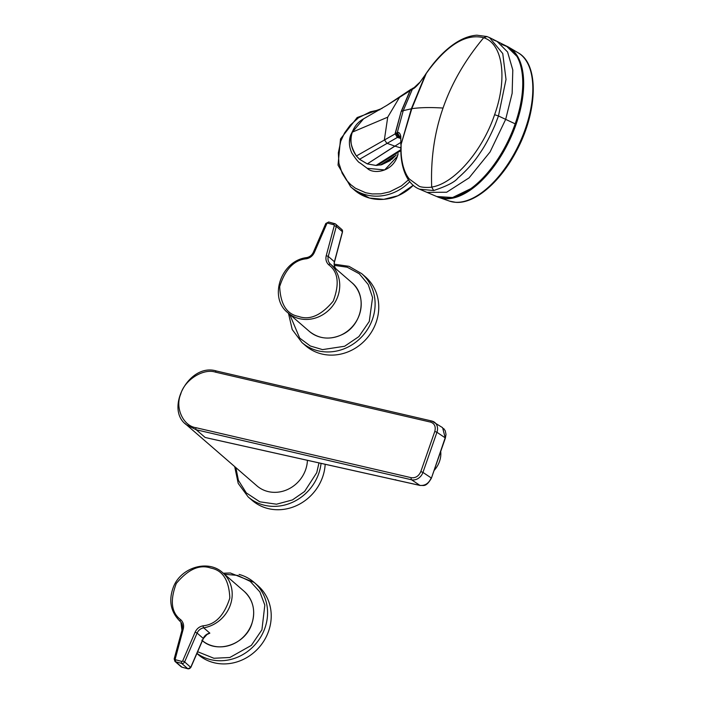<?xml version="1.0" encoding="UTF-8"?>
<svg xmlns="http://www.w3.org/2000/svg" width="704" height="704" viewBox="0 0 704 704"><rect width="100%" height="100%" fill="white"/><g stroke="black" fill="none" stroke-linecap="round" stroke-linejoin="round"><path stroke-width="1.06" d="M180.743 619.731C171.301 612.709 169.822 600.618 176.29 583.458C188.197 569.202 199.742 564.098 210.936 568.119C222.754 570.346 229.055 580.307 229.83 598.004C224.268 615.41 215.345 624.677 203.069 625.803C199.426 626.551 196.786 628.654 195.149 632.113L182.688 660.906A0.827 0.757 130.9 0 1 181.702 661.417L175.745 659.798A0.827 0.757 130.9 0 1 175.261 658.882L183.278 628.883C184.122 625.214 183.278 622.16 180.743 619.731A1.654 0.686 131.4 0 0 180.171 621.43C170.57 611.943 168.344 600.398 173.492 586.81C181.166 567.16 208.384 559.249 222.684 572.704A32.331 29.401 130.9 0 1 230.358 604.974A32.331 29.401 130.9 0 1 203.702 627.827L209.854 633.16L206.307 634.814M203.183 638.581L203.254 638.414A8.29 7.542 -49.1 0 1 209.854 633.16L206.686 634.55M196.882 653.479L198.07 654.5A45.602 41.466 -49.1 0 0 259.274 647.205A45.602 41.466 -49.1 0 0 257.805 585.587L254.153 582.419A45.602 41.466 -49.1 0 0 239.078 574.42M336.494 269.342L330.378 264.044A32.331 29.401 130.9 0 1 331.188 307.683A32.331 29.401 130.9 0 1 287.866 312.77L309.346 331.39A32.331 29.401 -49.1 0 0 352.739 326.207A32.331 29.401 -49.1 0 0 351.701 282.515L336.486 269.333M335.518 268.259L336.503 269.35A8.29 7.542 -49.1 0 1 334.418 261.747L334.365 261.985M361.689 273.627A45.602 41.466 -49.1 0 1 368.614 327.606A45.602 41.466 -49.1 0 1 317.038 350.539A45.602 41.466 -49.1 0 1 301.954 342.54L305.606 345.708A45.602 41.466 -49.1 0 0 320.69 353.707A45.602 41.466 -49.1 0 0 372.266 330.766A45.602 41.466 -49.1 0 0 365.341 276.786L361.689 273.627L349.008 266.332L334.224 264.167M440.185 197.683L446.204 198.352A82.914 41.844 -65.1 0 0 515.178 123.834A82.914 41.844 -65.1 0 0 506.079 45.892A82.914 41.844 -65.1 0 0 506.026 45.866M470.747 188.698L470.712 188.725C462.009 194.99 453.842 198.202 446.204 198.352M470.712 188.725L452.575 197.534L436.7 196.522M507.355 46.552L516.85 56.32M501.556 44.378L508.042 46.948M506.422 46.068L516.833 56.285M367.242 163.856L359.586 159.298L356.409 155.98C350.997 148.447 349.65 140.492 352.343 132.106L363.563 118.844L386.725 105.459L412.562 89.1C413.926 88.695 416.187 86.68 419.355 83.063L428.56 70.242C448.149 44.211 466.532 33.378 483.692 37.734C502.77 43.525 507.698 78.346 494.604 114.699C482.346 151.149 453.904 183.867 431.693 187.053C429.933 187.678 421.353 187.66 419.012 186.155L409.35 179.027C406.859 176.114 404.8 171.846 403.181 166.214C401.702 160.486 400.998 154.801 401.086 149.151L400.814 149.917C401.078 172.832 409.702 185.407 419.496 189.165L433.664 190.538C446.873 186.102 454.934 181.966 457.846 178.13C466.884 170.289 474.302 161.885 480.093 152.926C485.153 145.702 490.169 136.294 495.158 124.705L498.467 115.975L515.231 123.869M400.893 144.962L400.796 136.365C400.066 133.241 398.939 131.982 397.408 132.607L399.52 136.567L400.198 136.462M396.167 155.03L391.926 159.192L381.647 164.727L376.015 165.44L367.374 163.9M401.086 149.151L401.086 147.814L400.822 148.544L400.814 149.917M401.13 144.003L401.086 147.814M352.317 132.202L352.308 132.15C349.202 138.248 350.566 146.194 356.382 155.989L397.408 132.607M359.559 159.28L397.302 137.465L399.52 136.567L400.356 136.866M386.725 105.459L399.916 96.677L387.719 117.172L352.308 132.15C354.42 126.298 358.169 121.862 363.563 118.844M394.777 146.106L367.312 163.882L394.9 146.142L386.848 143.229L384.384 139.744L387.719 117.172M400.893 142.349L394.9 146.142L400.831 147.91M400.699 138.442L397.426 137.403L400.699 138.459M437.131 196.698L437.228 196.742A82.914 41.844 -65.1 0 0 439.217 197.542A82.914 41.844 -65.1 0 0 445.218 198.73A82.914 41.844 -65.1 0 0 512.468 133.698A82.914 41.844 -65.1 0 0 508.878 47.309A82.914 41.844 -65.1 0 0 506.986 46.314L506.079 45.892M398.147 153.736L397.417 156.306L384.657 169.937L367.224 168.318L359.99 162.914C358.802 162.765 356.083 159.474 351.842 153.05C349.043 146.96 348.647 140.985 350.654 135.115L353.109 130.134M397.338 156.156L398.015 153.824M379.861 109.762L370.436 111.769L358.512 117.779L350.196 125.189L344.529 132.994L340.754 141.187L338.342 152.909L338.923 163.275L342.162 173.246L346.579 180.259L350.742 184.659L355.432 188.223L365.71 192.755L372.143 193.934L380.89 193.838L389.488 191.919L401.412 185.909L408.47 179.863M321.059 463.417A45.602 41.466 130.9 0 1 318.745 473.537A45.602 41.466 130.9 0 1 248.186 496.945L252.102 500.333A45.602 41.466 -49.1 0 0 322.652 476.925A45.602 41.466 -49.1 0 0 325.178 464.332M212.362 439.12L205.137 437.466L196.249 429.774L186.498 424.82L256.898 485.839A31.504 28.653 -49.1 0 0 305.642 469.665A31.504 28.653 -49.1 0 0 307.419 460.363M211.482 438.891L419.936 485.39L411.532 479.767L196.249 429.774A1.654 0.88 -76.9 0 1 196.02 427.715C183.313 426.043 174.803 407.889 180.717 394.117C184.43 380.195 203.174 368.051 215.371 372.126A1.654 0.88 -76.9 0 1 216.524 371.026C188.874 362.358 164.49 409.482 186.498 424.82L185.258 423.658M420.358 485.47A1.654 0.977 -77.9 0 1 420.121 485.47A1.654 0.977 -77.9 0 1 419.936 485.39C425.04 485.901 428.798 483.41 431.209 477.928L422.954 472.41A9.953 8.254 123.8 0 1 411.532 479.767A1.654 0.88 103.1 0 1 411.294 477.708L196.02 427.715M208.287 438.205L420.121 485.47C423.403 485.065 425.823 487.749 431.402 478.183L445.192 437.782L442.605 427.662M440.739 451.766A19.897 14.863 120.2 0 1 434.245 470.307M202.409 640.693A32.331 29.401 -49.1 0 0 251.838 623.594A32.331 29.401 -49.1 0 0 244.165 591.316C253.22 599.975 255.798 610.755 251.882 623.665C245.458 644.741 216.674 654.298 201.81 640.182M190.722 667.374L184.642 661.883A2.49 2.262 130.9 0 1 181.694 663.414L187.845 668.747A2.49 2.262 -49.1 0 0 190.793 667.207L203.254 638.414L197.102 633.081A8.29 7.542 130.9 0 1 203.702 627.827A1.654 0.466 80.5 0 1 203.069 625.803M180.171 621.43L180.171 621.43C182.213 623.357 182.89 625.847 182.195 628.91L183.278 628.883M182.688 660.906L184.642 661.883L197.102 633.081L195.149 632.113M182.283 629.059L174.178 658.909L174.909 661.355A2.49 2.262 130.9 0 0 175.736 661.795A1.654 0.634 -74.8 0 1 175.745 659.798M175.261 658.882L174.178 658.909M188.091 668.8A1.654 0.634 -74.8 0 1 187.942 668.8A1.654 0.634 -74.8 0 1 187.845 668.747L181.887 667.128A1.654 0.634 105.2 0 0 181.984 667.181L181.06 666.688A2.49 2.262 -49.1 0 0 181.887 667.128L175.736 661.795L181.694 663.414A1.654 0.634 -74.8 0 1 181.702 661.417M207.266 634.198L203.342 638.554L190.89 667.348L187.942 668.8L181.984 667.181A1.654 0.634 105.2 0 0 182.107 667.181M224.497 574.27L237.591 575.406L250.228 581.372L259.873 591.923L264.827 605.106L261.923 629.816L251.346 645.392L229.856 657.492L213.893 658.266L197.639 651.728M182.468 626.296L182.336 625.231M196.944 653.347A45.602 41.466 -49.1 0 0 252.903 646.941A45.602 41.466 -49.1 0 0 254.153 582.419L230.349 572.994L223.291 573.223M328.768 264.836C338.21 271.858 339.689 283.95 333.221 301.118C321.314 315.366 309.769 320.478 298.575 316.448C286.757 314.23 280.456 304.269 279.682 286.572C285.243 269.166 294.166 259.899 306.442 258.773C310.077 258.025 312.726 255.922 314.362 252.463L326.814 223.67A0.827 0.757 130.9 0 1 327.8 223.159L333.758 224.77A0.827 0.757 130.9 0 1 334.25 225.685L326.234 255.684C325.389 259.362 326.234 262.407 328.768 264.836A1.654 0.686 -48.6 0 1 330.378 264.044A8.29 7.542 130.9 0 1 328.266 256.414L334.418 261.747L342.382 231.986M306.442 258.773A1.654 0.466 -99.5 0 1 306.689 257.594A1.654 0.466 -99.5 0 1 306.847 257.655M314.362 252.463L313.359 252.252L325.82 223.458L328.759 222.006A1.654 0.634 105.2 0 0 327.8 223.159M334.25 225.685L336.292 226.415L342.443 231.748A2.49 2.262 -49.1 0 0 341.792 229.451L335.641 224.118A2.49 2.262 130.9 0 1 336.292 226.415L328.266 256.414L326.234 255.684M326.814 223.67L325.82 223.458M334.602 223.626L328.865 222.059A1.654 0.634 105.2 0 0 328.759 222.006L335.641 224.118A2.49 2.262 130.9 0 0 334.822 223.678A1.654 0.634 105.2 0 0 334.717 223.626A1.654 0.634 105.2 0 0 333.758 224.77M334.33 265.364L347.222 267.212L359.295 273.759L368.218 284.53L372.566 297.528L369.266 321.473L358.882 336.591L344.617 346.254L322.538 349.615L310.314 345.998L299.702 338.114L289.678 314.345M493.302 39.917L497.059 41.378L507.575 51.982L512.802 69.995L512.142 93.342L505.674 119.363L490.072 151.95L469.075 177.866L446.644 192.236L426.994 192.368L419.575 189.191M489.526 37.602L502.753 53.557L506.018 79.446L498.467 115.975L494.604 114.699M400.796 136.365L400.866 145.174L411.347 108.759L425.366 74.809L419.355 83.063M428.613 69.934L426.395 73.102L411.796 108.689C420.015 107.457 430.434 107.246 443.045 108.055C451.572 83.433 465.115 59.99 483.692 37.734L486.948 36.538L476.898 35.2C469.533 35.684 461.965 38.579 454.194 43.886C445.104 50.142 436.577 58.828 428.613 69.934L428.56 70.242M443.045 108.055C434.43 132.651 430.646 158.981 431.693 187.053L433.664 190.538M356.382 155.989L359.55 159.315L367.268 163.891L375.98 165.449L400.814 149.714M375.954 165.44L381.621 164.745L390.245 160.591M400.822 150.656L377.186 165.414M380.424 165.009L394.522 156.121M394.478 156.156L381.621 164.745M400.866 145.174L411.796 108.689L403.242 110.66L412.403 89.179L413.864 87.683L411.435 89.646M419.654 82.438L412.562 89.1M412.799 88.22L410.388 90.218L401.403 111.39L403.242 110.66L397.258 132.66L399.379 136.611M400.55 137.606L398.508 136.928L396.343 132.994M399.925 96.668L411.242 89.135L410.168 90.35L401.174 111.487L395.322 133.478L397.505 137.359M397.302 137.465L395.102 133.602L401.174 111.487M395.234 133.522L397.426 137.403L395.217 133.54M518.25 52.862C539.343 64.284 537.671 111.866 516.419 151.078C500.386 181.922 474.945 203.914 455.752 202.338L449.504 201.106A81.805 41.281 -65.1 0 0 455.435 202.277A81.805 41.281 -65.1 0 0 521.778 138.107A81.805 41.281 -65.1 0 0 518.25 52.862L508.878 47.309M350.627 186.762A45.602 41.466 -49.1 0 0 365.702 194.753A45.602 41.466 -49.1 0 0 409.798 181.65M369.503 198.053A45.602 41.466 -49.1 0 0 413.292 185.266L398.068 195.721L383.768 199.338L369.521 198.062L354.42 190.054A45.602 41.466 -49.1 0 0 369.503 198.053M318.974 462.95L316.738 472.683L304.577 491.506L292.424 499.937L276.531 504.205L259.794 501.811L246.286 492.879L238.41 480.348L235.849 467.597M215.371 372.126L430.654 422.127A1.654 0.88 -76.9 0 1 431.798 421.027L216.524 371.026A1.654 0.88 -76.9 0 1 216.682 371.096M394.874 479.882L395.736 479.688L394.874 479.882M442.622 427.68L431.798 421.027A1.654 0.88 -76.9 0 1 431.966 421.098A9.953 8.254 123.8 0 1 434.262 422.092A9.953 8.254 123.8 0 1 436.938 432.265L445.394 437.985L431.402 478.183M430.654 422.127C434.606 423.579 435.987 426.677 434.799 431.438L420.816 471.583C418.766 476.133 415.589 478.174 411.294 477.708M434.799 431.438L436.938 432.265L422.954 472.41L420.816 471.583M222.684 572.704L244.165 591.316M181.06 666.688L174.909 661.355M180.937 622.23L181.905 630.027M313.359 252.252C311.969 255.191 309.742 256.969 306.689 257.594C281.081 260.515 268.294 297.616 287.866 312.77M336.433 269.289L336.512 269.35C334.479 267.423 333.81 264.942 334.506 261.897L342.522 231.898L341.792 229.451M309.346 331.39C319.088 339.055 330.026 340.12 342.162 334.576C362.314 325.38 367.884 295.302 351.701 282.515M301.954 342.54L292.213 329.534L288.473 313.298M442.702 198.158L436.506 196.434M506.607 46.156L489.861 37.761M436.814 196.566L426.994 192.368M489.79 37.726L486.948 36.538M400.602 137.843L400.057 136.198L400.594 136.541M426.395 73.102L425.427 74.501M400.849 146.608L400.822 148.544M449.504 201.106L439.217 197.542M397.417 156.306C391.978 172.542 372.909 174.31 367.224 168.309M382.061 108.425L357.157 117.542L340.516 138.952L338.026 165.106L350.618 186.754L354.42 190.054M248.186 496.945L238.225 483.437L234.687 466.585M443.74 428.613L445.271 430.822L446.002 434.43L445.394 437.985"/></g></svg>

